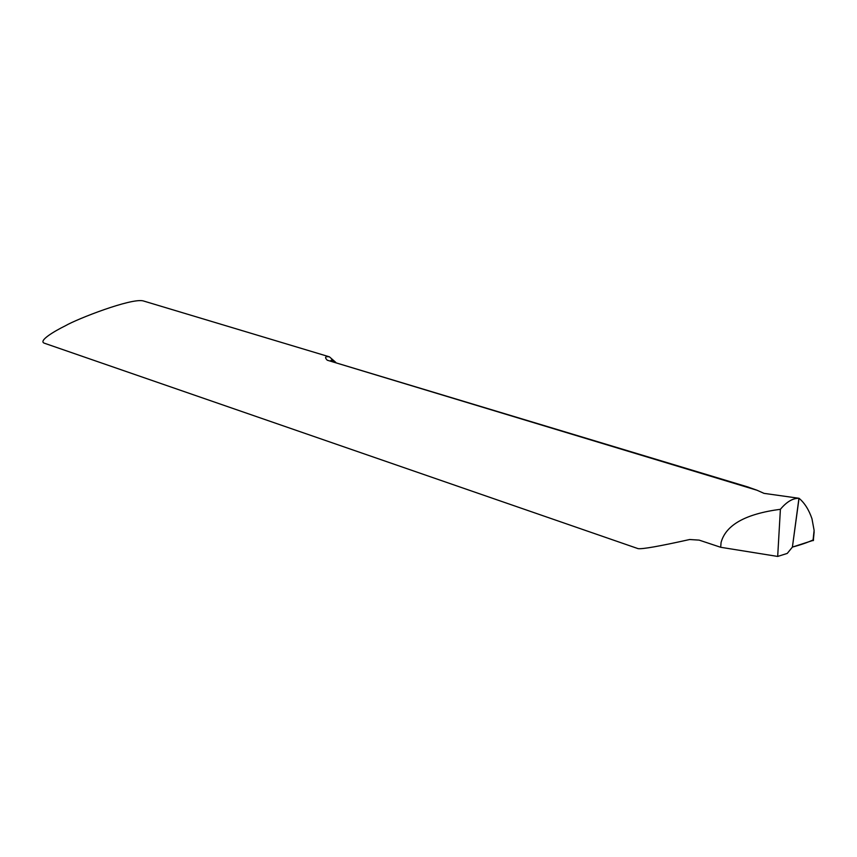 <?xml version="1.0" encoding="UTF-8"?>
<svg xmlns="http://www.w3.org/2000/svg" width="857" height="857" viewBox="0 0 857 857"><rect width="100%" height="100%" fill="white"/><g stroke="black" fill="none" stroke-linecap="round" stroke-linejoin="round"><path stroke-width="1.29" d="M813.422 539.899L814.107 530.344L811.965 518.731C808.869 509.711 804.562 502.898 799.035 498.292L798.981 498.292C792.864 498.121 786.672 501.784 780.395 509.294C745.601 513.879 725.825 524.934 721.08 542.46L720.683 547.28L777.685 556.439L780.395 509.294M335.794 362.372L329.409 356.833C325.189 356.233 324.471 357.358 327.256 360.208L757.085 490.268L764.026 493.364L798.949 498.271L792.404 547.087L799.035 498.292M143.151 300.882C131.142 297.893 77.173 318.868 65.443 325.746C54.152 331.284 38.308 340.797 44.189 343.143L638.058 548.63C642.214 549.294 659.429 546.252 689.692 539.514L699.141 540.114L720.683 547.28M813.368 539.835C807.53 542.502 800.545 544.923 792.404 547.087L787.251 553.418L777.685 556.439M747.411 486.83L757.085 490.268M792.404 547.087L813.539 540.242M327.256 360.208L748.504 487.162M814.107 530.344L813.014 540.681M143.14 300.882L329.409 356.833M333.78 361.761L331.37 360.058L330.62 360.808M814.15 531.897L813.293 540.563"/></g></svg>
